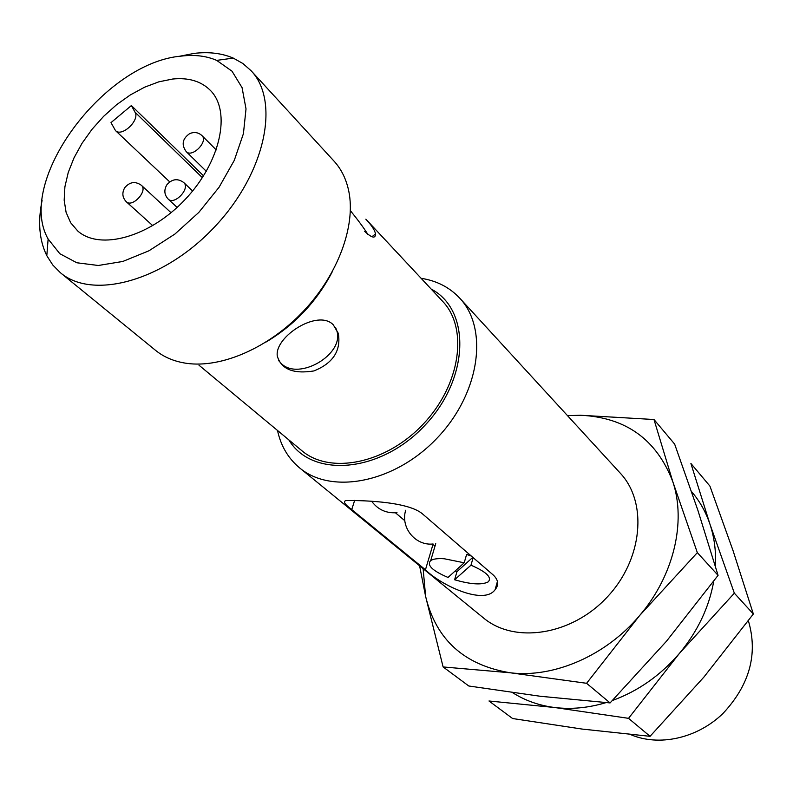 <?xml version="1.0" encoding="UTF-8"?>
<svg xmlns="http://www.w3.org/2000/svg" width="793" height="793" viewBox="0 0 793 793"><rect width="100%" height="100%" fill="white"/><g stroke="black" fill="none" stroke-linecap="round" stroke-linejoin="round"><path stroke-width="1.19" d="M172.567 79.042L158.808 81.838L144.584 87.2L130.349 94.922L116.561 104.735L103.645 116.323L92.018 129.318L82.026 143.305L74.017 157.847L68.238 172.497L64.907 186.771L64.174 200.213L66.097 212.346L70.666 222.744L77.764 231.011C100.047 250.826 149.927 237.077 185.156 199.469C220.652 162.129 231.497 111.535 210.423 90.432C201.174 81.203 188.565 77.407 172.567 79.042M203.553 175.848L131.38 105.558L135.008 112.2C140.153 120.139 121.716 137.486 115.481 130.577L111 122.618L131.38 105.558M364.681 231.417C371.937 238.019 375.535 238.842 375.486 233.876C374.881 230.277 371.669 225.381 365.841 219.195M367.843 234.351C363.848 227.987 358.069 220.127 350.496 210.779M365.87 219.165L442.633 301.34C468.494 328.114 460.594 384.853 423.214 424.126C386.171 463.717 329.977 474.888 301.756 450.622L198.993 365.206M333.338 324.882C318.122 308.556 274.457 336.678 277.272 356.017C281.178 369.231 293.38 374.207 313.879 370.946C332.971 363.273 341.129 350.784 338.343 333.486L333.338 324.882M278.432 360.319L281.307 363.581C298.911 381.126 344.44 354.362 336.876 330.949L335.657 327.638M454.607 579.762L470.983 565.191C486.476 571.912 492.215 577.482 488.191 581.893C481.886 585.135 470.695 584.421 454.607 579.762L456.966 571.654L472.806 557.35M423.125 568.69L425.623 596.455C436.11 639.773 464.341 665.218 510.325 672.791C553.801 678.193 606.09 655.633 639.644 615.517C673.733 575.817 686.381 521.893 672.801 481.678C656.624 439.5 625.846 417.356 580.476 415.254L567.53 415.671M419.606 565.815L425.623 596.455L443.109 666.943L510.325 672.791L586.592 683.298L639.644 615.517L697.334 552.642L672.801 481.678L653.987 419.517L580.476 415.254M277.52 430.48C280.841 445.914 288.196 458.374 299.576 467.87L483.542 617.985C514.419 643.916 571.257 635.5 606.863 597.426C642.806 559.68 647.911 502.455 620.235 473.124L459.732 298.158C449.591 287.344 436.715 280.732 421.113 278.303M181.647 56.065C103.992 62.141 15.275 181.706 48.125 239.01L59.812 253.691L76.822 262.77L98.253 265.486L122.826 261.452L148.955 250.786L174.896 234.064L198.835 212.385L219.086 187.227L234.282 160.364L243.421 133.66L246.018 108.899L242.073 87.666L232.022 71.201L216.687 60.387C206.517 55.966 194.83 54.529 181.647 56.065M42.088 200.47C37.697 221.871 39.263 240.279 46.807 255.703L52.764 264.991L60.437 272.752C92.692 300.319 163.913 280.99 214.427 227.095C265.308 173.548 280.474 101.326 251.094 70.726L242.896 63.519L233.271 58.097C221.901 53.23 208.896 51.654 194.265 53.379L177.87 56.59M60.437 272.752L155.468 350.288C163.973 357.207 174.351 361.558 186.603 363.333C221.624 368.339 268.956 347.74 303.491 311.143C338.026 274.547 355.849 226.104 348.831 191.43C346.343 179.307 341.396 169.196 334.002 161.098L251.094 70.726M266.279 341.912C294.718 324.833 316.645 301.598 332.049 272.207M288.85 439.897C311.798 478.466 380.402 473.124 424.721 425.544C469.654 378.548 471.012 309.746 431.184 289.078M299.576 467.87C331.801 495.11 395.509 482.521 437.528 437.637C479.914 393.08 488.785 328.758 459.732 298.158M425.454 569.78L351.735 509.582C344.202 503.951 342.507 500.938 346.65 500.532C355.185 500.403 406.522 500.492 422.332 513.745L493.444 575.173C498.44 580.139 498.995 584.966 495.119 589.665C483.73 605.812 440.174 584.709 425.454 569.78L432.968 544.484L435.01 546.08M653.987 419.517L674.645 444.1L697.939 510.464L718.071 575.351L666.487 641.22L610.085 702.925L540.261 696.264L468.782 685.995L443.109 666.943M697.334 552.642L718.071 575.351M586.592 683.298L610.085 702.925M715.415 566.301C716.158 551.373 714.344 537.357 709.973 524.252C705.8 511.911 699.674 501.047 691.585 491.65M612.464 700.487C638.226 691.06 660.51 675.398 679.323 653.511L734.348 593.184L709.973 524.252L690.901 463.459L709.923 486.099L733.069 550.699L753.35 614L703.916 677.063L650.062 736.32L582.072 729.064L512.605 718.527L488.984 700.992L554.585 707.505C571.257 709.537 588.396 707.911 606.011 702.628M512.615 692.656C524.996 700.556 538.982 705.502 554.585 707.505L628.542 718.339L679.323 653.511C697.632 631.496 709.101 607.408 713.74 581.229M628.542 718.339L650.062 736.32M734.348 593.184L753.35 614M630.485 734.536C658.785 746.808 697.027 738.531 722.909 713.551C749.692 684.865 758.177 653.928 748.374 620.731M395.469 512.803L404.836 520.723M432.433 544.028L432.968 544.484M405.312 510.424L405.491 511.009M473.143 557.648L470.983 565.191M455.093 571.049L456.966 571.654M444.258 558.758C437.776 558.312 433.265 558.906 430.728 560.532C426.515 565.092 432.284 570.732 448.035 577.453L464.202 562.792L444.258 558.758M471.29 556.042L466.611 554.446L464.202 562.792M354.64 500.403L351.735 509.582M186.226 151.632C192.114 158.184 208.569 141.422 201.957 135.593C198.359 132.352 194.235 131.697 189.606 133.66C182.37 138.745 181.25 144.732 186.226 151.632L206.309 171.298M168.195 199.083C174.381 205.635 190.677 188.357 183.778 182.559C177.642 178.118 171.982 178.891 166.788 184.898C163.834 190.122 164.3 194.85 168.195 199.083L177.117 207.409M126.295 201.759C132.362 207.994 148.172 190.806 141.412 185.324C135.335 181.032 129.774 181.825 124.739 187.693C121.825 192.897 122.34 197.586 126.295 201.759L152.771 225.668M202.384 177.672L135.008 112.2M371.937 236.77L375.505 233.895M338.304 333.338L336.876 330.949M48.125 239.01L46.807 255.703M216.687 60.387L233.271 58.097M497.439 581.398L495.119 589.665M435.734 543.641L430.728 560.532M405.689 510.256C400.287 527.583 415.373 546 433.077 543.988M371.739 501.364C378.003 509.74 386.429 513.507 397.006 512.675M216.271 149.946L201.957 135.593M192.61 190.994L183.778 182.559M171.04 212.712L141.412 185.324M169.702 181.865L115.481 130.577"/></g></svg>
